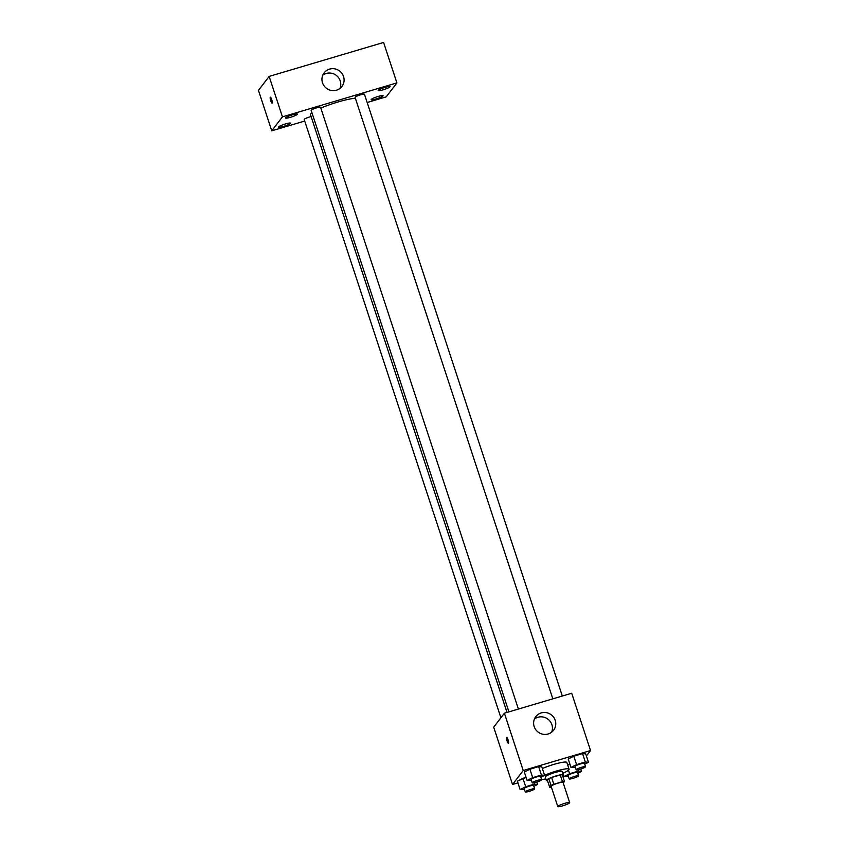 <?xml version="1.0" encoding="UTF-8"?>
<svg xmlns="http://www.w3.org/2000/svg" width="849" height="849" viewBox="0 0 849 849"><rect width="100%" height="100%" fill="white"/><g stroke="black" fill="none" stroke-linecap="round" stroke-linejoin="round"><path stroke-width="1.27" d="M569.615 802.846A6.272 0.891 -18.2 0 1 563.396 805.627A6.272 0.891 -18.2 0 1 557.772 806.55A6.272 0.891 -18.2 0 1 563.449 803.748A6.272 0.891 -18.2 0 1 569.69 802.634A6.272 0.891 -18.2 0 1 569.615 802.846M557.772 806.55L551.118 786.323A6.272 0.891 -18.2 0 1 556.806 783.521A6.272 0.891 -18.2 0 1 563.036 782.407L569.69 802.634M549.664 787.256L547.446 780.518L548.815 778.724A8.511 1.199 -18.2 0 1 551.617 777.514L560.244 774.946L562.462 781.685L553.835 784.253A8.511 1.199 -18.2 0 0 551.033 785.474L549.664 787.256A8.511 1.199 -18.2 0 0 551.372 787.097M563.258 783.086L564.5 781.473A8.511 1.199 -18.2 0 0 562.462 781.685M560.244 774.946A8.511 1.199 -18.2 0 1 562.282 774.734L564.5 781.473M562.6 775.699A8.957 1.263 161.8 0 0 563.375 774.829A8.957 1.263 161.8 0 0 554.471 776.421A8.957 1.263 161.8 0 0 546.353 780.422A8.957 1.263 161.8 0 0 547.488 780.666M546.353 780.422L545.238 777.058A8.957 1.263 -18.2 0 1 553.357 773.046A8.957 1.263 -18.2 0 1 562.271 771.454L563.375 774.829M551.617 777.514L553.835 784.253M548.815 778.724L551.033 785.474M540.834 777.238L544.591 775.307A16.131 2.282 -18.2 0 1 560.308 769.979A16.131 2.282 -18.2 0 1 569.074 769.215A16.131 2.282 -18.2 0 1 568.904 769.756A16.131 2.282 -18.2 0 1 562.855 773.259M545.833 778.851A16.131 2.282 -18.2 0 1 541.62 779.626M542.362 768.536A16.131 2.282 -18.2 0 1 558.09 763.24A16.131 2.282 -18.2 0 1 566.856 762.476L569.074 769.215M533.862 786.344L537.619 784.412L534.446 784.136L525.701 786.726L522.931 778.3L526.072 777.376L517.359 781.176L520.129 789.602L524.491 789.517M541.821 766.88L538.648 766.605L541.418 775.031L544.591 775.307L541.821 766.88L538.648 766.605L529.903 769.205L524.332 772.07L527.102 780.496L531.463 780.411M586.404 755.95L590.543 750.548L523.217 770.521L512.531 784.487L517.922 782.884M569.966 764.344L567.694 765.023L569.966 764.344M584.728 764.217L588.484 762.285L585.714 753.859L582.552 753.583L573.797 756.172L568.225 759.048L570.995 767.475L575.357 767.39M590.543 750.548L571.706 693.24L504.38 713.213L493.694 727.179L512.531 784.487M504.38 713.213L523.217 770.521M555.214 720.334A11.196 10.857 -142.6 0 1 538.096 732.071A11.196 10.857 -142.6 0 1 546.459 712.661A11.196 10.857 -142.6 0 1 555.214 720.334M508.54 743.31A3.141 0.626 73.5 0 1 508.466 743.374A3.141 0.626 73.5 0 1 506.97 740.54A3.141 0.626 73.5 0 1 506.683 737.356A3.141 0.626 73.5 0 1 508.105 739.967A3.141 0.626 73.5 0 1 508.54 743.31M508.466 743.374A3.141 0.626 73.5 0 1 506.97 740.54A3.141 0.626 73.5 0 1 506.683 737.356M534.414 719.05A11.196 10.857 -142.6 0 1 551.627 732.22M507.023 712.438L310.49 114.7A25.088 3.545 -18.2 0 1 311.954 112.758M320.837 108.12A25.088 3.545 -18.2 0 1 355.391 98.335M562.314 696.031L364.454 94.25A4.945 0.7 161.8 0 0 360.018 94.982A4.945 0.7 161.8 0 0 355.115 97.179A4.945 0.7 161.8 0 0 355.062 97.338L552.826 698.844M500.899 717.755L304.197 119.465A4.945 0.7 -18.2 0 1 306.383 118.107A4.945 0.7 -18.2 0 1 311.105 116.568M508.922 711.865L311.159 110.359A4.945 0.7 -18.2 0 1 315.648 108.152A4.945 0.7 -18.2 0 1 320.561 107.271L518.41 709.053M367.171 102.506L386.21 96.86L396.897 82.894L282.441 116.854L271.754 130.82L304.706 121.046M290.454 123.392A6.283 0.891 161.8 0 0 290.517 123.179A6.283 0.891 161.8 0 0 284.277 124.304A6.283 0.891 161.8 0 0 278.589 127.106A6.283 0.891 161.8 0 0 284.224 126.183A6.283 0.891 161.8 0 0 290.454 123.392M383.026 95.926A6.283 0.891 161.8 0 0 383.09 95.714A6.283 0.891 161.8 0 0 376.85 96.839A6.283 0.891 161.8 0 0 371.162 99.641A6.283 0.891 161.8 0 0 376.797 98.717A6.283 0.891 161.8 0 0 383.026 95.926M389.999 86.821A6.283 0.891 161.8 0 0 390.062 86.609A6.283 0.891 161.8 0 0 383.822 87.734A6.283 0.891 161.8 0 0 378.134 90.535A6.283 0.891 161.8 0 0 383.769 89.612A6.283 0.891 161.8 0 0 389.999 86.821M297.415 114.286A6.283 0.891 161.8 0 0 297.49 114.084A6.283 0.891 161.8 0 0 291.249 115.199A6.283 0.891 161.8 0 0 285.561 118A6.283 0.891 161.8 0 0 291.186 117.077A6.283 0.891 161.8 0 0 297.415 114.286M396.897 82.894L383.599 42.45L269.144 76.41L258.457 90.376L271.754 130.82M269.144 76.41L282.441 116.854M272.2 103.132A3.141 0.626 73.5 0 1 272.126 103.185A3.141 0.626 73.5 0 1 270.629 100.362A3.141 0.626 73.5 0 1 270.332 97.179A3.141 0.626 73.5 0 1 271.765 99.789A3.141 0.626 73.5 0 1 272.2 103.132M329.561 69.119A11.196 10.857 -142.6 0 1 341.914 86.46A11.196 10.857 -142.6 0 1 326.419 88.275A11.196 10.857 -142.6 0 1 329.561 69.119M322.747 75.253A11.196 10.857 -142.6 0 1 339.961 88.423M272.126 103.185A3.141 0.626 73.5 0 1 270.629 100.362A3.141 0.626 73.5 0 1 270.343 97.179M588.484 762.285L585.322 762.009L576.567 764.599L570.995 767.475M576.153 769.788L575.038 766.424A4.945 0.7 -18.2 0 1 579.527 764.217A4.945 0.7 -18.2 0 1 584.441 763.336L585.545 766.7A4.945 0.7 -18.2 0 1 585.492 766.87A4.945 0.7 -18.2 0 1 580.589 769.067A4.945 0.7 -18.2 0 1 576.153 769.788A4.945 0.7 -18.2 0 1 580.631 767.581A4.945 0.7 -18.2 0 1 585.545 766.7M585.714 753.859L582.552 753.583L585.322 762.009M582.552 753.583L573.797 756.172L576.567 764.599M573.797 756.172L568.225 759.048M541.418 775.031L532.673 777.631L527.102 780.496M532.249 782.82L531.145 779.446A4.945 0.7 -18.2 0 1 535.623 777.238A4.945 0.7 -18.2 0 1 540.548 776.357L541.651 779.722A4.945 0.7 -18.2 0 1 541.598 779.891A4.945 0.7 -18.2 0 1 536.695 782.088A4.945 0.7 -18.2 0 1 532.249 782.82A4.945 0.7 -18.2 0 1 536.738 780.602A4.945 0.7 -18.2 0 1 541.651 779.722M538.648 766.605L529.903 769.205L532.673 777.631M529.903 769.205L524.332 772.07M577.766 773.322L581.523 771.38L578.349 771.115L569.605 773.704L564.023 776.57L568.395 776.495M569.18 778.894L568.077 775.53A4.945 0.7 -18.2 0 1 572.555 773.312A4.945 0.7 -18.2 0 1 577.469 772.431L578.583 775.806A4.945 0.7 -18.2 0 1 578.53 775.975A4.945 0.7 -18.2 0 1 573.616 778.172A4.945 0.7 -18.2 0 1 569.18 778.894A4.945 0.7 -18.2 0 1 573.659 776.686A4.945 0.7 -18.2 0 1 578.583 775.806M562.929 773.227L564.023 776.57M580.737 769.014L581.523 771.38M577.904 769.767L578.349 771.115M568.459 770.213L569.605 773.704M525.701 786.726L520.129 789.602M525.287 791.915L524.173 788.551A4.945 0.7 -18.2 0 1 528.662 786.344A4.945 0.7 -18.2 0 1 533.575 785.463L534.679 788.827A4.945 0.7 -18.2 0 1 534.626 788.997A4.945 0.7 -18.2 0 1 529.723 791.194A4.945 0.7 -18.2 0 1 525.287 791.915A4.945 0.7 -18.2 0 1 529.765 789.708A4.945 0.7 -18.2 0 1 534.679 788.827M536.844 782.046L537.619 784.412M534.01 782.789L534.446 784.136M522.931 778.3L517.359 781.176"/></g></svg>
